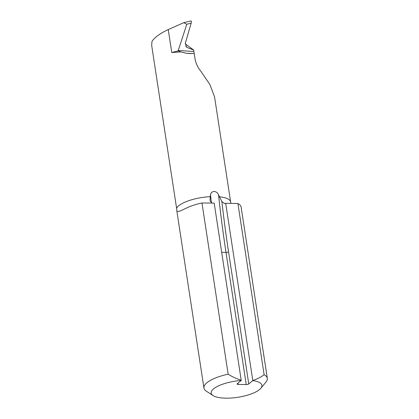 <?xml version="1.0" encoding="UTF-8"?>
<svg xmlns="http://www.w3.org/2000/svg" width="419" height="419" viewBox="0 0 419 419"><rect width="100%" height="100%" fill="white"/><g stroke="black" fill="none" stroke-linecap="round" stroke-linejoin="round"><path stroke-width="0.63" d="M185.79 46.279A801.474 309.374 -70.4 0 0 187.382 47.598L193.667 50.013L194.217 53.574L186.502 53.286L180.95 51.914L171.764 52.511L178.101 50.903L186.806 24.234L183.7 22.689L168.255 29.576C160.168 33.358 154.752 37.281 151.997 41.345L151.673 45.414L176.588 208.212A27.57 8.794 -8.7 0 1 210.254 196.652L210.516 194.835C211.365 190.326 216.754 190.409 218.561 194.961L221.887 201.513L224.406 203.524L225.673 203.262L252.777 380.4C256.931 379.19 260.712 377.304 264.117 374.738A32.059 10.224 -8.7 0 1 267.327 378.347A32.059 10.224 -8.7 0 1 265.997 382.034L260.843 388.272A25.648 8.181 171.3 0 0 252.73 380.62L252.777 380.4M187.382 47.598L186.507 47.09L185.339 43.277L191.153 23.181L186.806 24.234M267.327 378.347L241.129 207.148A32.059 10.224 171.3 0 0 237.919 203.54L264.117 374.738M201.958 202.985L214.177 203.089L241.234 380.442A25.648 8.181 171.3 0 0 216.853 386.695A25.648 8.181 171.3 0 0 213.098 395.578L206.316 391.168A32.059 10.224 -8.7 0 1 203.943 388.046A32.059 10.224 -8.7 0 1 228.156 374.183L201.958 202.985A32.059 10.224 171.3 0 0 188.676 207.033L179.961 211.124L176.928 211.49L176.588 208.212M190.462 21.212C191.336 20.641 191.567 21.296 191.153 23.181M228.156 374.183C232.351 376.859 236.725 378.87 241.286 380.222M213.098 395.578A25.648 8.181 171.3 0 0 237.793 397.291A25.648 8.181 171.3 0 0 260.843 388.272M194.217 53.574L195.003 58.702C195.82 63.337 197.794 67.553 200.926 71.35L209.919 84.612L214.559 96.909L230.644 202.026A27.57 8.794 -8.7 0 0 219.289 196.794M186.502 53.286L191.132 53.622M237.919 203.54L225.673 203.262M212.103 203.105L210.396 201.335L210.05 200.209L210.254 196.652M193.667 50.013L185.224 43.875M252.73 380.62L248.76 383.919A1.922 0.613 -8.7 0 1 246.231 384.563L238.186 384.438A1.922 0.613 -8.7 0 1 237.091 384.055A1.922 0.613 -8.7 0 1 237.269 383.741L241.234 380.442M178.101 50.903L180.95 51.914M178.18 50.421L193.693 51.542M171.764 52.511L168.255 29.576M210.516 194.835A641.18 284.354 -89.1 0 0 211.37 202.581M246.231 384.563L226.009 252.411A641.18 284.354 90.9 0 1 218.561 194.961M221.887 201.513A639.253 283.501 -89.1 0 0 228.538 251.767A1.922 0.613 171.3 0 1 226.009 252.411L221.719 252.343M237.987 383.144L238.186 384.438M228.538 251.767L248.76 383.919M176.928 211.49L203.943 388.046M183.7 22.689L190.875 20.95M231.026 203.43L230.644 202.026"/></g></svg>
